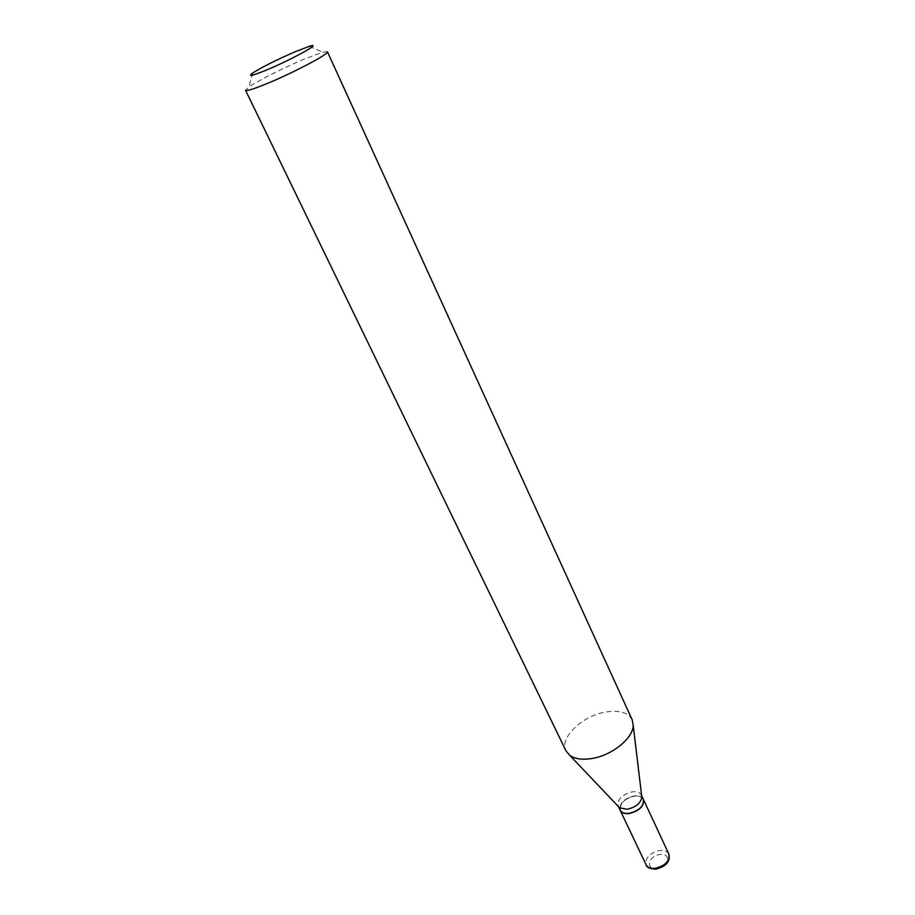 <?xml version="1.0" encoding="UTF-8"?>
<svg xmlns="http://www.w3.org/2000/svg" width="915" height="915" viewBox="0 0 915 915"><rect width="100%" height="100%" fill="white"/><g stroke="black" fill="none" stroke-linecap="round" stroke-linejoin="round"><path stroke-width="0.69" stroke-dasharray="4.58 3.43" d="M643.359 799.275C641.85 796.668 638.819 795.615 634.278 796.119C624.11 798.795 619.398 803.484 620.141 810.198M643.314 799.172C641.838 796.496 638.796 795.398 634.175 795.901C623.904 798.623 619.215 803.359 620.096 810.095M641.655 795.753L641.404 795.089C639.94 792.413 636.897 791.338 632.276 791.841C621.994 794.586 617.293 799.31 618.163 806.035L618.517 806.641M629.28 813.366C644.16 811.777 649.101 793.831 634.221 796.302C619.718 797.823 614.285 815.631 629.28 813.366M327.41 51.732L322.778 52.201L303.78 59.303C283.81 67.676 257.435 80.943 248.857 86.982L245.54 90.265M632.174 719.785C628.205 712.671 619.672 710.029 606.565 711.881C582.947 715.164 558.836 737.925 566.019 750.906M656.627 868.392C668.293 867.397 671.873 852.757 660.184 854.484C648.746 855.433 644.869 869.971 656.627 868.392M668.854 854.072C667.332 851.27 664.29 850.069 659.726 850.47C649.604 853.032 645.075 857.801 646.104 864.778M309.373 46.322L322.778 52.201M252.872 72.903L248.857 86.982"/><path stroke-width="1.37" d="M620.141 810.198L620.198 810.313C621.64 812.943 624.648 814.018 629.223 813.561C639.539 810.839 644.274 806.115 643.405 799.39L643.359 799.275M618.391 806.515L620.096 810.095C621.548 812.726 624.556 813.812 629.12 813.344C639.436 810.621 644.171 805.898 643.314 799.172L641.632 795.581M618.517 806.641L619.615 807.808L627.175 809.249C635.662 807.35 640.546 803.381 641.85 797.342L641.655 795.753M267.615 69.563C293.36 58.789 323.784 41.735 309.373 46.322L294.939 51.835C276.524 59.864 262.502 66.886 252.872 72.903C247.199 77.066 252.105 75.945 267.615 69.563M268.175 83.105C294.71 72.125 329.892 53.425 327.41 51.732L632.174 719.785L633.203 725.355C633.306 738.451 611.151 756.053 590.781 758.695C581.608 759.942 574.563 758.798 569.668 755.252L566.019 750.906L245.54 90.265C246.638 91.271 254.176 88.881 268.175 83.105M655.129 868.346C665.296 865.784 669.871 861.026 668.854 854.072C670.558 861.37 666.223 866.413 655.826 869.181C649.856 868.85 646.608 867.386 646.104 864.778C647.614 867.523 650.622 868.712 655.129 868.346M668.854 854.072L643.405 799.39M646.104 864.778L620.198 810.313M641.85 797.342L633.203 725.355M619.615 807.808L569.668 755.252"/></g></svg>
